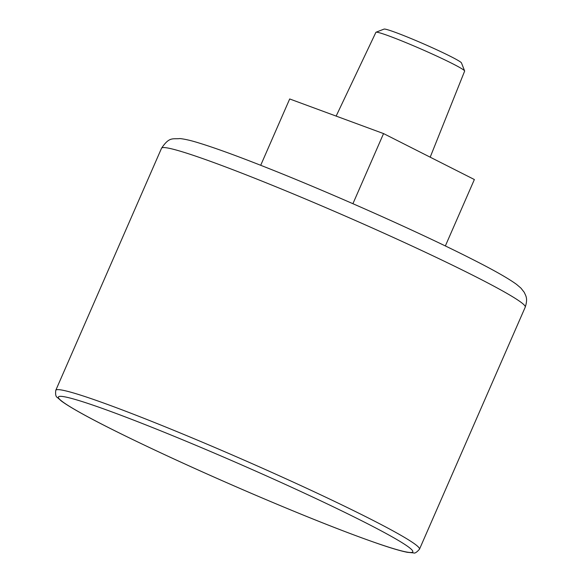 <?xml version="1.0" encoding="UTF-8"?>
<svg xmlns="http://www.w3.org/2000/svg" width="582" height="582" viewBox="0 0 582 582"><rect width="100%" height="100%" fill="white"/><g stroke="black" fill="none" stroke-linecap="round" stroke-linejoin="round"><path stroke-width="0.87" d="M260.707 165.295L289.69 98.962L383.553 133.584L474.366 179.532L445.346 245.96M352.918 203.7L383.553 133.584M430.193 157.184L464.64 71.106A48.422 2.786 -156.4 0 0 464.625 70.931L461.475 62.929A42.319 2.437 -156.4 0 0 450.584 56.425A42.319 2.437 -156.4 0 0 409.655 37.961A42.319 2.437 -156.4 0 0 384.047 29.1L376.03 32.228A48.422 2.786 -156.4 0 0 375.899 32.337L336.141 116.094M464.625 70.931A48.422 2.786 -156.4 0 0 452.163 63.496A48.422 2.786 -156.4 0 0 405.334 42.37A48.422 2.786 -156.4 0 0 376.03 32.228M474.119 275.919A198.447 11.414 -156.4 0 0 277.287 187.324A198.447 11.414 -156.4 0 0 161.534 148.243C169.486 136.399 172.672 139.36 179.94 138.567C184.923 139.098 191.187 140.553 198.724 142.917C214.387 147.697 236.248 155.627 264.308 166.714C329.136 192.235 418.982 232.174 470.954 258.59C493.049 269.713 508.261 278.327 516.598 284.416L520.934 288.112L524.244 292.339C525.772 295.882 528.056 298.275 525.24 307.143A198.447 11.414 -156.4 0 0 474.119 275.919M368.362 517.987A198.447 11.414 -156.4 0 0 171.53 429.392A198.447 11.414 -156.4 0 0 55.777 390.311C55.275 394.4 55.821 396.808 57.414 397.542L61.445 401.085C71.302 408.288 92.451 419.833 124.89 435.729C162.669 454.178 205.344 473.617 252.93 494.045C305.557 516.532 347.832 533.258 379.733 544.228C392.093 548.448 401.318 551.139 407.4 552.318L413.62 552.9C414.791 553.562 416.748 552.333 419.484 549.212A198.447 11.414 -156.4 0 0 368.362 517.987M362.972 521.407A193.362 11.123 -156.4 0 0 65.169 396.917A193.362 11.123 -156.4 0 0 278.647 504.921A193.362 11.123 -156.4 0 0 362.972 521.407M161.534 148.243L55.777 390.311M525.24 307.143L419.484 549.212"/></g></svg>
